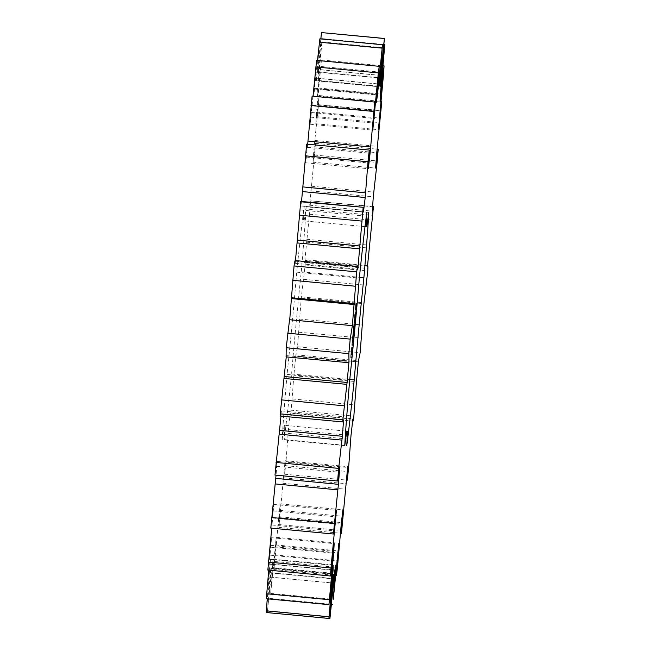 <?xml version="1.0" encoding="UTF-8"?>
<svg xmlns="http://www.w3.org/2000/svg" width="651" height="651" viewBox="0 0 651 651"><rect width="100%" height="100%" fill="white"/><g stroke="black" fill="none" stroke-linecap="round" stroke-linejoin="round"><path stroke-width="0.49" stroke-dasharray="3.25 2.44" d="M266.292 612.526L270.767 568.388L271.182 568.347L267.325 612.436L272.273 564.124L273.143 559.193L270.67 593.411L276.227 537.311L273.835 569.552L274.836 561.52L278.677 517.561L280.288 503.874L278.848 527.408L285.089 460.696L284.674 474.237L286.017 461.6L288.377 429.619L290.248 413.19C290.232 415.94 290.492 415.851 291.021 412.921L293.829 375.733L295.88 354.811L297.531 346.763L301.283 297.808L305.173 264.973C305.343 260.612 305.238 259.074 304.863 260.351L310.828 200.874C310.698 199.515 310.315 200.964 309.673 205.22L315.58 143.366L312.968 162.172L314.148 146.744L318.51 104.892L319.177 95.542L315.792 123.747L316.549 112.102L321.431 59.982L317.444 96.063L317.737 88.829L322.212 38.612L317.834 80.618L318.494 69.478L381.112 75.402M318.494 69.478L321.765 32.55M320.821 38.905L317.769 69.543L379.956 75.426M317.769 69.543L316.313 80.748L319.877 38.816M317.485 60.486L313.774 96.381L316.598 60.397M313.017 96.234L310.177 124.227L312.106 96.145M307.695 144.229L305.718 162.791L306.645 144.131M301.535 201.46L300.868 205.976C301.022 201.761 300.908 200.353 300.518 201.761M295.473 260.579L295.204 263.305L295.155 260.555M286.041 356.878L286.375 355.625L286.253 356.903M280.231 413.849C280.207 416.73 280.459 416.778 280.972 413.987L281.419 410.862L280.972 416.095M274.991 475.067L277.155 461.38L276.048 475.173M270.783 528.099L273.811 504.435L271.736 528.189M267.838 570.073L271.557 537.71L268.733 570.154M266.316 598.725L270.523 559.421L267.227 598.814M352.687 419.098L290.248 413.19L290.37 415.192L352.997 421.116M358.392 361.842L295.969 356.032L358.587 361.948M367.701 265.624L305.083 259.7L304.863 260.351L367.31 266.259M373.446 206.798L310.828 200.874L373.3 206.457M364.999 226.654L303.822 220.86A98.643 1.896 95.4 0 1 304.18 206.611A127.832 2.458 95.4 0 0 296.718 272.175A98.643 1.896 95.4 0 1 287.058 374.374A127.832 2.458 95.4 0 0 282.143 439.726L344.77 445.65M303.822 220.86A98.643 1.896 95.4 0 0 306.182 206.44L368.8 212.364M345.657 431.084L284.503 425.298A98.643 1.896 95.4 0 1 284.145 439.555A127.832 2.458 95.4 0 0 291.607 373.983A98.643 1.896 95.4 0 1 301.267 271.784A127.832 2.458 95.4 0 0 306.182 206.44M284.503 425.298A98.643 1.896 95.4 0 0 282.143 439.726M317.655 78.193L380.282 84.117M316.956 78.25L379.167 84.134M317.834 80.618L380.461 86.542M316.313 80.748L378.931 86.673M318.681 71.992L380.876 77.876M317.102 72.131L379.72 78.055M322.212 38.612L383.878 44.447M322.172 41.949L384.79 47.873M318.575 80.496L381.193 86.42M315.589 80.757L377.718 86.632M317.737 88.829L380.355 94.753M314.848 89.081L377.027 94.965M317.444 96.063L380.062 101.987M313.774 96.381L376.392 102.305M318.266 87.983L380.444 93.866M314.474 88.308L377.092 94.232M321.431 59.982L383.154 65.824M321.065 66.508L383.691 72.432M317.338 104.591L379.964 110.515M312.252 105.031L374.227 110.898M316.549 112.102L379.167 118.026M311.626 112.525L373.723 118.392M315.792 123.747L378.41 129.671M310.177 124.227L372.795 130.151M316.557 116.651L378.874 122.543M310.747 117.147L373.365 123.072M319.177 95.542L380.892 101.377M318.51 104.892L381.136 110.816M314.856 140.47L377.474 146.394M314.148 146.744L376.766 152.668M307.459 147.313L369.255 153.164M312.968 162.172L375.594 168.096M305.718 162.791L368.336 168.715M313.636 156.443L376.026 162.343M306.133 157.086L368.751 163.01M315.58 143.366L377.157 149.193M314.645 155.044L377.263 160.968M311.259 186.194L373.877 192.11M310.673 190.889L373.292 196.814M309.135 209.272L371.762 215.196M300.632 210.004L363.258 215.92M309.673 205.22L372.095 211.127M300.868 205.976L363.486 211.9M309.673 214.252L372.291 220.176M306.735 239.291L369.353 245.215M306.304 242.172L368.922 248.096M304.497 262.508L367.115 268.432M295.204 263.305L357.822 269.229M295.237 261.181L357.863 267.105M305.173 264.973L367.791 270.897M303.862 279.328L366.489 285.252M301.535 296.905L364.153 302.829M301.283 297.808L363.901 303.732M299.305 319.014L361.923 324.939M289.711 319.836L352.337 325.76M298.923 332.213L361.549 338.129M297.531 346.763L360.149 352.687M286.098 356.781L348.716 362.705M295.88 354.811L358.498 360.727M286.375 355.625L348.993 361.549M293.829 375.733L356.447 381.657M293.821 377.604L356.439 383.529M292.421 398.949L355.039 404.873M291.021 412.921L353.639 418.845M280.972 413.987L343.59 419.911M290.379 410.097L353.005 416.022M281.419 410.862L344.037 416.786M288.377 429.619L350.995 435.543M288.165 433.403L350.791 439.327M286.017 461.6L348.635 467.524M284.674 474.237L346.242 480.064M284.764 465.595L347.178 471.495M276.553 466.295L339.171 472.219M285.089 460.696L347.707 466.621M277.155 461.38L339.773 467.304M283.234 477.753L345.852 483.677M282.843 483.262L345.461 489.186M280.044 516.78L342.662 522.704M278.848 527.408L340.514 533.234M279.792 510.311L342.149 516.21M273.086 510.88L335.704 516.804M280.288 503.874L342.906 509.798M273.811 504.435L336.429 510.351M278.677 517.561L341.295 523.477M272.834 518.058L334.842 523.925M278.123 524.478L340.742 530.402M272.077 524.999L333.898 530.842M274.836 561.52L337.454 567.444M273.835 569.552L335.566 575.394M275.593 544.936L337.836 550.819M270.751 545.343L333.377 551.267M276.227 537.311L338.845 543.235M271.557 537.71L334.175 543.634M274.958 546.873L337.576 552.797M271.028 547.214L333.182 553.09M274.274 554.839L336.892 560.763M270.206 555.189L332.279 561.056M270.67 593.411L333.288 599.335M269.929 598.415L331.636 604.258M272.395 567.599L334.581 573.474M269.685 567.827L332.303 573.751M273.143 559.193L335.761 565.117M270.523 559.421L333.149 565.345M272.273 564.124L334.891 570.048M270.466 564.279L332.661 570.162M271.491 572.701L334.118 578.625M269.628 572.864L331.79 578.747M267.764 610.719L330.382 616.643M267.325 612.436L328.926 618.263M270.368 577.079L332.563 582.962M269.937 577.111L332.555 583.036M271.182 568.347L333.8 574.272M270.767 568.388L333.385 574.312M287.058 374.374L349.677 380.298M284.145 439.555L346.763 445.479M291.607 373.983L349.766 379.484M301.267 271.784L359.417 277.285M304.18 206.611L366.806 212.535M296.718 272.175L359.336 278.099M351.882 354.372L350.881 354.282L350.661 357.391L351.613 347.528L350.881 354.282M351.865 354.771L350.865 354.681M351.011 353.46L351.377 350.043L350.913 354.958L351.011 353.46L351.955 353.55L350.962 353.436M352.045 352.639L351.044 352.549M351.76 356.252L350.751 356.154M352.134 351.735L351.125 351.638M352.281 350.433L351.28 350.336M351.67 357.57L350.669 357.472M352.354 349.79L351.353 349.693M351.76 356.235L350.84 356.146M352.614 347.626L351.613 347.528M351.963 354.754L351.011 354.665M351.011 354.234L352.012 354.331L351.068 354.266M352.101 353.477L351.149 353.387M352.354 349.766L351.459 349.685M352.272 351.686L351.32 351.597M352.37 350.417L351.418 350.328M352.346 350.816L351.402 350.726M352.451 339.814L352.297 341.612L352.451 339.814L353.452 339.903M352.476 339.667L353.46 339.83M353.347 340.978L352.346 340.88M353.306 341.181L352.305 341.246M353.273 341.694L352.297 341.588M352.394 340.172L352.354 340.652L352.435 339.773L353.395 340.27L352.394 340.164M353.428 339.887L352.435 339.773M353.436 340.286L352.443 340.017M352.272 341.596L353.29 341.425M352.647 337.568L352.492 339.138L352.647 337.568L353.648 337.657M352.663 337.487L353.648 337.641M353.574 338.886L352.549 338.797L352.63 337.836L353.631 337.926L352.63 337.836M353.867 335.224L352.866 335.127L352.687 337.047L352.866 335.127M353.916 335.216L352.915 335.127M353.843 335.534L352.842 335.444M353.867 335.631L352.883 335.542M353.843 335.525L352.883 335.436M353.721 336.827L352.72 336.738M353.737 336.624L352.736 336.526M353.77 336.827L352.769 336.73M354.054 333.572L353.045 333.483L352.956 334.533L353.045 333.483L354.054 333.572M353.949 334.63L352.948 334.533L353.949 334.63M353.322 330.781L354.323 330.879L353.306 330.781L353.094 333.027L353.281 330.789L353.127 332.677L353.306 330.781L354.282 330.879M354.209 331.888L353.208 331.79L354.209 331.888M354.274 331.213L353.281 331.115L354.274 331.204M353.094 333.027L354.128 332.775M354.128 332.531L353.127 332.677L354.136 332.759M354.29 330.879L353.29 330.789M354.282 330.911L353.29 330.814M351.825 345.193L352.793 345.282L351.792 345.193L352.256 341.124L351.792 345.193M352.907 343.997L351.898 343.899M353.167 341.824L352.175 341.734L353.167 341.824M353.029 342.629L352.028 342.532M353.151 341.49L352.15 341.401M353.127 342.662L352.126 342.564M353.167 341.384L352.167 341.295M353.021 343.72L352.02 343.622M353.119 341.799L352.134 341.702M352.923 344.704L351.922 344.607M353.021 342.776L352.028 342.686M352.883 345.12L351.882 345.022M352.915 343.842L351.931 343.744M352.891 345.006L351.898 344.916M353.005 343.891L352.02 343.793M353.143 342.475L352.15 342.385M353.224 341.222L352.224 341.124M353.257 341.214L352.256 341.124M352.24 340.31L353.241 340.4L352.256 340.31L352.598 336.673L352.256 340.31M353.387 338.878L352.394 338.78M353.216 340.709L352.215 340.611M353.387 338.862L352.484 338.772M353.42 338.553L352.525 338.471M353.591 336.762L352.622 336.347L353.591 336.762M353.55 338.26L352.541 338.162M353.623 336.445L352.622 336.347M353.444 338.268L352.451 338.17M353.721 335.338L352.696 335.534L353.143 331.872L352.72 335.241M354.014 332.287L353.045 331.88L354.014 332.287M354.046 331.969L353.045 331.88M353.721 335.314L352.826 335.232M353.753 335.021L352.761 334.923M354.144 331.961L353.143 331.872M353.802 335.021L352.801 334.923L353.013 332.799L352.801 334.923L353.802 335.013M353.998 332.897L353.037 332.482L353.998 332.897M353.851 335.013L352.842 334.923M354.038 332.58L353.037 332.482M354.583 327.697L353.615 327.274L353.314 330.382L353.583 327.599M354.616 327.363L353.615 327.274M354.575 328.218L353.574 328.12M354.575 328.014L353.599 327.925M354.486 328.747L353.485 328.649M354.543 328.389L353.566 328.299M354.453 329.089L353.452 328.991M354.469 328.926L353.469 328.828M354.445 329.601L353.444 329.512M354.445 329.439L353.46 329.349M354.347 330.138L353.347 330.041M354.404 329.805L353.428 329.715M354.323 330.48L353.314 330.382M354.844 324.947L353.843 324.849M354.893 324.939L353.892 324.849M354.811 325.28L353.81 325.183L353.713 326.436L353.827 325.183L354.811 325.272L353.859 325.183M354.811 325.272L353.835 325.183M354.714 326.533L353.656 326.778L354.714 326.533M354.689 326.533L353.688 326.444M354.738 326.533L353.737 326.436M354.657 326.867L353.656 326.778M354.665 326.859L353.705 326.769M355.023 323.287L354.03 323.189L353.924 324.247L354.022 323.197L355.031 323.287M354.925 324.344L353.924 324.247L354.925 324.344M354.193 321.171L354.071 322.701L354.193 321.171L355.194 321.269L354.234 320.959M354.071 322.701L355.072 322.798L354.103 322.489M354.404 318.974L354.274 320.504L354.404 318.974L355.405 319.063L354.437 318.762L355.446 318.852L354.437 318.762M354.274 320.504L355.275 320.593L354.315 320.292M354.64 316.663L354.494 318.323L354.632 316.606L354.6 317.029L355.641 316.76M354.6 316.939L355.601 317.037L354.6 316.939L354.51 317.924L355.519 317.957L354.526 317.859L354.6 317.004L355.601 317.118L354.632 316.882L354.526 317.981L354.632 316.882L355.633 316.98M354.665 316.541L355.633 316.882M354.632 316.606L355.617 316.809M354.494 318.323L355.495 318.298M354.478 318.258L355.479 318.355L354.478 318.258L354.795 314.352L354.356 318.022L355.356 318.095L354.356 318.022M355.869 314.474L354.836 314.392L354.722 315.58L355.715 315.678L354.738 315.58L354.86 314.376L354.714 316.012L354.828 314.718L355.837 314.815M354.86 314.376L355.853 314.531M355.715 316.109L354.714 315.987M355.828 314.49L354.828 314.392L354.689 315.914L355.69 316.004L354.689 315.914M354.828 314.905L355.82 314.994L354.811 314.889L354.714 315.906M355.837 314.848L354.811 314.889M354.559 326.476L353.558 326.387L353.444 328.291L353.558 326.387M354.445 328.389L353.444 328.291L353.151 330.773L353.46 328.299L354.445 328.389M354.583 326.224L353.583 326.127M354.201 330.301L353.2 330.203M354.616 325.907L353.615 325.809M354.714 325.907L353.713 325.809M354.583 326.2L353.688 326.11M354.307 330.252L353.298 330.155M354.461 328.12L353.485 328.031M354.209 330.252L353.224 330.163M354.413 328.657L353.428 328.56M355.047 321.309L354.046 321.22L353.737 324.556L354.079 320.894L355.047 321.309M354.762 324.361L353.762 324.263M355.088 320.992L354.079 320.894M354.787 324.043L353.851 323.946M354.762 324.328L353.867 324.247M354.893 324.035L353.892 323.938M355.072 321.594L354.071 321.504M355.177 320.04L354.168 319.942M355.234 319.429L354.234 319.332M355.177 320.023L354.266 319.934M355.324 319.421L354.323 319.324M355.666 314.767L354.697 314.36L355.666 314.767M355.698 314.449L354.697 314.36M355.405 317.501L354.421 317.411M355.454 317.501L354.453 317.403L354.665 315.279L354.453 317.403L355.454 317.501M355.763 314.759L354.771 314.669L355.763 314.759M355.658 315.377L354.689 314.962L355.658 315.377M355.796 314.441L354.795 314.352M355.69 315.06L354.689 314.962M355.503 317.493L354.502 317.403M355.918 313.066L354.909 312.968L354.974 312.456L354.893 313.318L355.918 313.058M355.951 312.708L354.95 312.618L355.951 312.708M355.885 313.416L354.876 313.481L355.885 313.416M355.975 312.553L354.974 312.456M355.877 313.579L354.876 313.481M356.292 309.233L355.243 309.144L355.015 311.544L355.291 309.135M356.243 309.241L355.243 309.144M356.211 309.526L355.267 309.437M356.211 309.534L355.21 309.445M355.373 308.289L356.317 308.371L355.291 308.598L355.527 306.198L355.316 308.289M356.349 308.078L355.373 307.98M356.423 307.28L355.422 307.191M356.398 308.078L355.397 307.98M356.463 306.865L355.462 306.767M356.528 306.287L355.527 306.198M356.439 307.101L355.446 307.012M356.479 306.735L355.495 306.645M355.649 305.596L356.626 305.685L355.544 305.897L355.837 303.496L355.568 305.596M356.553 305.994L355.544 305.897M356.553 305.986L355.576 305.897M356.772 303.594L355.772 303.496M356.838 303.586L355.837 303.496M356.715 304.196L355.739 304.107L355.625 305.286L355.723 304.107L356.715 304.204M356.602 305.986L355.609 305.897L356.602 305.986M353.615 337.975L352.622 337.877L352.549 338.797M354.209 321.407L354.095 322.343L354.209 321.407L355.21 321.496M354.103 322.359L355.104 322.457L354.095 322.343M355.21 321.423L354.193 321.325L355.202 321.399M354.413 319.202L354.299 320.137L354.413 319.202L355.413 319.299M354.307 320.162L355.308 320.251L354.299 320.137M354.404 319.104L355.413 319.218L354.396 319.128M355.519 317.989L354.526 317.981M355.511 317.875L354.51 317.786L355.511 318.014M355.08 310.934L355.226 309.746L355.08 310.934L356.064 311.023M352.045 352.598L351.092 352.508M352.142 351.638L351.19 351.548M352.289 350.328L351.337 350.238M352.313 350.132L351.377 350.043M352.378 350.336L351.377 350.238M352.346 350.856L351.337 350.759M352.281 351.638L351.28 351.54M352.101 353.55L351.092 353.452M351.947 354.86L350.946 354.762M351.849 355.047L350.913 354.958M351.865 354.852L350.905 354.762M351.89 354.331L350.946 354.242M353.526 338.894L352.525 338.797M355.544 317.745L354.543 317.647L355.544 317.737M355.584 317.33L354.583 317.232L355.584 317.314M356.113 311.023L355.112 310.926M353.412 340.327L352.411 340.237M353.379 340.668L352.378 340.571M353.444 340.017L352.46 339.928M353.428 340.335L352.435 340.245M353.387 340.774L352.394 340.676L353.387 340.766M353.347 340.75L352.354 340.652L353.347 340.75M353.347 341.238L352.346 341.14M353.428 340.196L352.427 340.099M353.395 340.44L352.403 340.351M353.371 340.717L352.378 340.619M353.281 341.531L352.297 341.433M353.338 341.034L352.346 340.937M353.623 337.885L352.622 337.788M353.591 338.162L352.59 338.064M353.631 337.796L352.647 337.706M354.282 331.326L353.281 331.229M354.242 331.798L353.241 331.709L354.234 331.815M354.185 332.335L353.192 332.246M354.266 331.489L353.265 331.4M354.095 333.027L353.111 332.93M354.168 332.515L353.167 332.425M354.193 331.807L353.192 331.709M354.234 331.367L353.233 331.269M354.185 331.864L353.192 331.766M354.217 331.522L353.224 331.432M354.25 331.261L353.249 331.164M354.266 331.066L353.273 330.968M355.129 321.928L354.128 321.83L355.129 321.928M355.169 321.928L354.177 321.83L355.169 321.928M355.332 319.731L354.331 319.633L355.332 319.731M355.381 319.722L354.38 319.633L355.381 319.722M355.511 318.176L354.526 318.079M355.601 316.923L354.6 316.834M354.543 317.436L355.56 317.558M355.487 318.119L354.486 318.03M355.479 318.258L354.494 318.16M355.853 314.547L354.852 314.449M355.828 314.759L354.828 314.661M355.796 315.035L354.795 314.946M355.828 314.71L354.852 314.612M355.788 315.385L354.762 315.304M355.747 315.532L354.746 315.434M355.747 315.784L354.754 315.694M355.755 315.759L354.754 315.67M355.706 315.759L354.73 315.67M355.812 315.165L354.811 315.068L355.78 315.198M355.755 315.475L354.762 315.385M355.828 314.962L354.828 314.872M355.82 314.815L354.828 314.718M355.812 314.856L354.819 314.767M353.631 337.959L352.63 337.869M353.623 338.072L352.622 337.983M353.607 338.284L352.606 338.186L353.583 338.3M353.574 338.61L352.573 338.512M353.558 338.561L352.557 338.471M355.194 321.659L354.193 321.57M355.145 322.196L354.144 322.099M355.129 322.351L354.128 322.261M355.088 322.351L354.095 322.261M355.104 322.188L354.103 322.099M355.153 321.667L354.152 321.57M355.169 321.504L354.177 321.407M355.177 321.423L354.193 321.325L355.177 321.399M355.405 319.462L354.404 319.364M355.356 319.999L354.347 319.901M355.332 320.154L354.331 320.056M355.3 320.154L354.299 320.064M355.308 319.991L354.315 319.893M355.356 319.462L354.364 319.372M355.373 319.299L354.38 319.21M355.617 316.98L354.632 316.882M355.609 317.045L354.616 316.956M355.552 317.924L354.543 317.826M355.568 317.493L354.567 317.395M355.576 317.175L354.583 317.078M355.519 317.948L354.518 317.851M355.495 318.014L354.51 317.924"/><path stroke-width="0.98" d="M384.106 38.499L321.48 32.574L384.391 38.474L379.582 84.174L378.931 86.673L382.495 44.74L377.474 95.005L376.392 102.305L379.216 66.321L378.345 72.888L372.795 130.151L374.724 102.069L370.085 153.237L368.336 168.715L369.272 150.055L367.994 161.765L365.203 197.513L363.486 211.9C363.64 207.685 363.527 206.277 363.144 207.685L357.822 269.229L357.773 266.471L295.155 260.555M357.863 267.105C357.725 265.868 357.326 267.447 356.667 271.858L352.337 325.76L350.205 339.106L348.846 353.656L348.993 361.549L347.089 382.462L342.849 419.773C342.833 422.654 343.077 422.702 343.59 419.911L342.361 436.284L338.666 468.378L337.617 480.991L339.773 467.304L338.414 484.32L333.41 534.015L336.429 510.351L330.985 567.997L330.464 575.997L334.175 543.634L333.646 553.138L328.934 604.649L333.149 565.345L333.084 570.203L328.91 618.45L333.385 574.312L333.8 574.272L329.943 618.36L334.891 570.048L335.761 565.117L333.288 599.335L338.845 543.235L336.461 575.476L337.454 567.444L341.295 523.477L342.906 509.798L341.466 533.332L347.707 466.621L347.3 480.161L348.635 467.524L350.995 435.543L352.866 419.114C352.858 421.864 353.111 421.775 353.639 418.845L356.447 381.657L358.498 360.727L360.149 352.687L363.901 303.732L367.791 270.897C367.961 266.536 367.864 264.998 367.49 266.275L373.446 206.798C373.316 205.439 372.933 206.888 372.291 211.144L373.292 196.814L377.263 160.968L378.198 149.291L375.594 168.096L376.766 152.668L381.803 101.466L378.41 129.671L383.691 72.432L384.049 65.906L380.062 101.987L380.355 94.753L384.831 44.537L380.461 86.542L380.282 84.117L384.391 38.474M379.956 75.426L380.387 75.467M321.48 32.574L320.821 38.905M382.495 44.74L319.877 38.816L317.485 60.486M379.216 66.321L316.598 60.397L313.017 96.234M374.724 102.069L312.106 96.145L307.695 144.229M369.272 150.055L306.645 144.131L301.535 201.46M300.518 201.761L363.372 207.311L300.754 201.387L295.473 260.579M295.237 261.181C295.106 259.944 294.708 261.523 294.049 265.933L289.711 319.836M352.175 325.638L289.557 319.714L286.22 347.74L286.098 356.781M286.253 356.903L280.231 413.849C280.207 416.73 280.459 416.778 280.972 413.987M280.972 416.095L274.991 475.067L337.617 480.991M276.048 475.173L270.783 528.099L333.41 534.015M271.736 528.189L267.838 570.073L330.464 575.997M268.733 570.154L266.316 598.725L328.934 604.649M267.227 598.814L266.292 612.526L328.91 618.45M286.041 356.878L348.716 362.705M280.231 413.849L342.849 419.773C342.833 422.654 343.077 422.702 343.59 419.911M352.687 419.098L352.997 421.116L352.484 421.067M367.367 265.592L367.31 266.259M373.446 206.798L372.494 206.383M359.417 277.285L363.893 277.708A127.832 2.458 95.4 0 0 368.8 212.364A98.643 1.896 95.4 0 1 366.44 226.784A98.643 1.896 95.4 0 1 366.806 212.535A127.832 2.458 95.4 0 0 359.336 278.099A98.643 1.896 95.4 0 1 349.677 380.298A127.832 2.458 95.4 0 0 344.77 445.65A98.643 1.896 95.4 0 1 347.129 431.222L345.657 431.084M363.893 277.708A98.643 1.896 95.4 0 0 354.225 379.907A127.832 2.458 95.4 0 1 346.763 445.479A98.643 1.896 95.4 0 0 347.129 431.222M351.882 354.372L352.614 347.626L351.882 354.372M353.452 339.903L353.273 341.694L353.428 339.887M353.648 337.657L353.493 339.228L353.648 337.657M353.867 335.224L353.688 337.145L353.867 335.224M354.054 333.572L353.949 334.63L354.054 333.572M354.307 330.879L354.095 333.125L354.307 330.879M352.793 345.29L353.224 341.222L352.826 345.282M353.257 340.4L353.623 336.445L353.241 340.4M353.721 335.338L354.12 332.279L353.721 335.338M353.998 332.897L353.802 335.021L354.014 332.897M354.583 327.697L354.323 330.48L354.583 327.697M354.844 324.947L354.657 326.867L354.844 324.947M355.023 323.287L354.925 324.344L355.023 323.287M355.641 316.76L355.495 318.42L355.641 316.76M355.837 314.49L355.715 316.109L355.853 314.531M354.559 326.476L354.152 330.871L354.559 326.476M355.047 321.309L354.738 324.654L355.064 321.309M355.194 319.731L355.413 319.218L355.332 319.731M355.666 314.767L355.356 318.111L355.682 314.767M356.292 309.233L356.016 311.634L356.292 309.233M356.317 308.387L356.528 306.287L356.374 308.379M356.569 305.693L356.838 303.586L356.65 305.685M379.167 84.134L379.582 84.174M380.876 77.876L381.299 77.917M383.878 44.447L384.831 44.537M319.283 42.201L381.901 48.125M377.718 86.632L378.207 86.681M377.027 94.965L377.474 95.005M380.444 93.866L380.892 93.907M383.154 65.824L384.049 65.906M315.719 66.963L378.345 72.888M374.227 110.898L374.87 110.955M373.723 118.392L374.252 118.449M380.892 101.377L381.803 101.466M310.999 105.535L373.625 111.459M307.939 141.064L370.557 146.988M369.255 153.164L370.085 153.237M377.157 149.193L378.198 149.291M305.376 155.841L367.994 161.765M302.878 186.91L365.504 192.834M302.585 191.589L365.203 197.513M299.143 215.155L361.761 221.08M297.352 240.097L359.979 246.021M297.247 242.945L359.865 248.869M294.049 265.933L356.667 271.858M292.641 280.296L355.259 286.22M291.656 297.751L354.274 303.675M291.746 298.622L354.364 304.546M287.579 333.182L350.205 339.106M286.22 347.74L348.846 353.656M284.471 376.538L347.089 382.462M284.121 378.434L346.739 384.359M281.468 399.885L344.094 405.809M279.743 430.36L342.361 436.284M279.23 434.176L341.848 440.1M276.048 462.454L338.666 468.378M346.242 480.064L347.3 480.161M275.796 478.395L338.414 484.32M275.137 483.921L337.763 489.845M271.597 517.504L334.215 523.428M340.514 533.234L341.466 533.332M334.842 523.925L335.452 523.982M333.898 530.842L334.695 530.923M268.358 562.082L330.985 567.997M335.566 575.394L336.461 575.476M333.182 553.09L333.646 553.138M332.279 561.056L332.824 561.113M266.519 593.761L329.137 599.685M331.636 604.258L332.547 604.34M334.581 573.474L335.013 573.515M332.661 570.162L333.084 570.203M331.79 578.747L332.246 578.788M266.169 610.858L328.788 616.782M328.926 618.263L329.943 618.36M332.563 582.962L332.986 583.003M349.766 379.484L354.225 379.907M352.069 354.356L351.849 355.047M352.24 352.59L352.012 354.331M353.558 338.894L353.631 337.926L353.55 338.894M355.592 317.037L355.527 318.079L355.633 316.98M356.715 304.196L356.626 305.384L356.781 304.196M351.914 355.055L352.045 352.598M352.093 352.598L352.142 351.638M352.191 351.646L352.215 350.856M352.272 350.865L352.289 350.328M352.378 350.14L352.191 352.59M355.21 321.496L355.104 322.457L355.21 321.496M356.113 311.023L356.187 309.843L356.064 311.023M343.061 421.97L280.443 416.046M366.44 226.784L364.999 226.654"/></g></svg>
